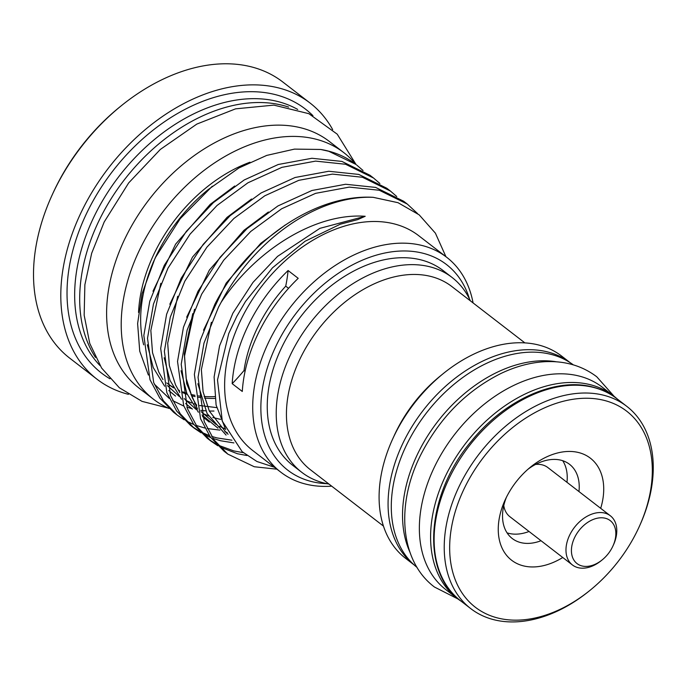 <?xml version="1.0" encoding="UTF-8"?>
<svg xmlns="http://www.w3.org/2000/svg" width="687" height="687" viewBox="0 0 687 687"><rect width="100%" height="100%" fill="white"/><g stroke="black" fill="none" stroke-linecap="round" stroke-linejoin="round"><path stroke-width="1.03" d="M461.089 601.168A127.928 87.936 -52.3 0 1 457.121 598.351A127.928 87.936 -52.3 0 1 446.533 473.901A127.928 87.936 -52.3 0 1 613.414 395.789A127.928 87.936 -52.3 0 1 617.141 398.907M457.121 598.351L445.897 589.686A127.928 87.936 -52.3 0 1 435.3 465.236A127.928 87.936 -52.3 0 1 602.181 387.125L613.414 395.789M602.259 559.828L601.254 560.644A31.052 21.349 -52.3 0 1 577.913 567.625A31.052 21.349 -52.3 0 1 572.417 564.954A31.052 21.349 -52.3 0 1 571.97 530.939A31.052 21.349 -52.3 0 1 604.861 513.112A31.052 21.349 -52.3 0 1 610.357 515.782A31.052 21.349 -52.3 0 1 613.508 544.765L612.967 545.95A27.145 18.661 127.7 0 0 605.41 518.273A27.145 18.661 127.7 0 0 574.804 537.182A27.145 18.661 127.7 0 0 581.855 565.925A27.145 18.661 127.7 0 0 602.259 559.828A27.145 18.661 127.7 0 0 612.967 545.95M610.357 515.782L547.865 467.564A31.052 21.349 127.7 0 0 542.361 464.893A31.052 21.349 127.7 0 0 535.551 464.429M503.777 505.623A31.052 21.349 127.7 0 0 509.926 516.736L572.417 564.954M590.348 590.064L589.343 590.88A127.73 87.799 -52.3 0 1 493.335 619.58A127.73 87.799 -52.3 0 1 470.724 608.596A127.73 87.799 -52.3 0 1 468.886 468.697A127.73 87.799 -52.3 0 1 604.156 395.36A127.73 87.799 -52.3 0 1 626.767 406.335A127.73 87.799 -52.3 0 1 639.726 525.572L639.193 526.757A123.823 85.111 127.7 0 0 604.706 400.521A123.823 85.111 127.7 0 0 465.099 486.774A123.823 85.111 127.7 0 0 497.276 617.879A123.823 85.111 127.7 0 0 590.348 590.064A123.823 85.111 127.7 0 0 639.193 526.757M562.756 557.501A64.449 44.303 -52.3 0 1 523.03 565.77A64.449 44.303 -52.3 0 1 505.082 500.067A64.449 44.303 -52.3 0 1 530.51 467.108A64.449 44.303 -52.3 0 1 578.952 452.63A64.449 44.303 -52.3 0 1 600.696 508.328M506.439 497.208A46.871 32.22 127.7 0 0 512.253 538.514A46.871 32.22 127.7 0 0 520.548 542.541A46.871 32.22 127.7 0 0 541.021 540.729M578.961 491.557A46.871 32.22 127.7 0 0 569.514 464.292A46.871 32.22 127.7 0 0 561.219 460.264A46.871 32.22 127.7 0 0 528.097 469.152M507.058 532.846A46.871 32.22 127.7 0 0 508.56 533.292A46.871 32.22 127.7 0 0 529.033 531.48M566.973 482.308A46.871 32.22 127.7 0 0 562.722 460.702M409.864 552.013A127.928 87.936 -52.3 0 1 418.46 452.244A127.928 87.936 -52.3 0 1 556.599 361.826M417.052 567.419A127.928 87.936 -52.3 0 1 407.228 443.579A127.928 87.936 -52.3 0 1 573.327 364.866M232.18 383.664A146.477 100.688 127.7 0 0 244.031 370.508A122.449 84.166 -52.3 0 1 258.063 326.548A122.449 84.166 -52.3 0 1 285.723 286.153A146.477 100.688 127.7 0 0 288.093 270.523A135.734 93.303 -52.3 0 0 248.849 324.144A135.734 93.303 -52.3 0 0 232.18 383.664L242.288 391.461A135.734 93.303 -52.3 0 1 258.956 331.941A135.734 93.303 -52.3 0 1 298.201 278.321L288.093 270.523M244.031 370.508L245.07 371.315M570.141 362.65L561.631 356.081A127.73 87.799 127.7 0 0 539.012 345.097A127.73 87.799 127.7 0 0 443.012 373.797A127.73 87.799 127.7 0 0 392.62 439.105A127.73 87.799 127.7 0 0 405.588 558.342L414.089 564.903M443.012 373.797L439.92 376.313A115.717 79.546 127.7 0 0 394.269 435.481L392.62 439.105M524.868 342.882L451.814 286.522A115.717 79.546 127.7 0 0 431.324 276.578A115.717 79.546 127.7 0 0 308.772 343.019A115.717 79.546 127.7 0 0 310.438 469.762L383.492 526.122M470.363 300.837A123.042 84.578 127.7 0 0 452.08 277.479A123.042 84.578 127.7 0 0 430.294 266.899A123.042 84.578 127.7 0 0 299.987 337.54A123.042 84.578 127.7 0 0 301.756 472.312A123.042 84.578 127.7 0 0 323.543 482.892A123.042 84.578 127.7 0 0 328.987 484.069M452.08 277.479L443.098 270.541A123.042 84.578 127.7 0 0 421.303 259.969A123.042 84.578 127.7 0 0 291.005 330.61A123.042 84.578 127.7 0 0 292.774 465.382L301.756 472.312M169.079 408.482A155.751 107.06 -52.3 0 1 153.519 399.259L138.92 387.992A155.751 107.06 -52.3 0 1 126.022 236.465A155.751 107.06 -52.3 0 1 329.21 141.359L343.809 152.626A155.751 107.06 -52.3 0 1 355.995 164.494M153.519 399.259A155.751 107.06 -52.3 0 1 140.62 247.732A155.751 107.06 -52.3 0 1 343.809 152.626M469.487 298.991A129.877 89.276 127.7 0 0 382.315 253.572A129.877 89.276 127.7 0 0 277.059 343.835A129.877 89.276 127.7 0 0 326.986 483.691M331.701 486.164A135.734 93.303 -52.3 0 1 280.863 472.227A135.734 93.303 -52.3 0 1 269.622 340.177A135.734 93.303 -52.3 0 1 446.696 257.29A135.734 93.303 -52.3 0 1 473.077 302.933M51.989 195.331L52.796 193.562A168.547 115.854 -52.3 0 1 55.939 186.933A168.547 115.854 -52.3 0 1 119.28 107.378L120.792 106.159A174.404 119.882 127.7 0 0 55.243 188.47A174.404 119.882 127.7 0 0 51.989 195.331A174.404 119.882 127.7 0 0 69.688 358.133L96.979 379.19A174.404 119.882 127.7 0 0 128.443 394.338M332.68 129.611A174.404 119.882 127.7 0 0 310.052 103.024L282.761 81.968A174.404 119.882 127.7 0 0 120.792 106.159M446.696 257.29L418.615 235.624A135.734 93.303 127.7 0 0 241.549 318.51A135.734 93.303 127.7 0 0 252.782 450.56L280.863 472.227M274.414 467.254L256.955 461.509L242.193 451.711L222.305 421.234L217.504 379.945L228.745 333.538L236.869 316.209L245.499 301.481L272.473 267.836L305.088 241.249L340.297 224.202L357.772 219.591L365.201 216.285C314.543 212.592 254.714 251.15 221.068 302.435A153.802 105.721 127.7 0 1 373.178 197.324L398.039 202.699L419.182 214.859L435.403 233.168L445.923 256.698M320.631 149.457L328.755 151.269L355.814 164.348A153.802 105.721 127.7 0 0 320.631 149.457L294.474 149.113L266.728 155.408L238.921 167.971L208.075 189.672A134.764 92.633 127.7 0 0 157.435 253.271A134.764 92.633 127.7 0 0 154.918 258.57L142.089 293.641L137.615 323.586L139.736 351.246L148.375 375.042M212.292 186.237L180.2 218.706L155.7 257.101L152.935 262.932M297.694 109.431A162.587 111.766 127.7 0 0 94.918 214.885A162.587 111.766 127.7 0 0 100.044 365.604M288.634 107.095A162.587 111.766 127.7 0 0 99.941 218.767A162.587 111.766 127.7 0 0 95.484 357.438M312.946 115.674A166.786 114.652 127.7 0 0 87.816 210.9A166.786 114.652 127.7 0 0 109.954 378.777M310.052 103.024A174.404 119.882 127.7 0 0 82.534 209.526A174.404 119.882 127.7 0 0 96.979 379.19M373.573 178.053L369.889 175.211L341.92 161.419L311.915 158.268L278.235 164.502L244.237 179.96L213.356 202.631L186.366 231.33L164.305 265.311L149.766 301.258L143.832 335.462L150.006 379.731L159.788 398.022L173.562 412.26L177.246 415.103L163.472 400.865L153.69 382.573L147.516 338.305L153.45 304.101L167.989 268.153L190.05 234.173L217.04 205.473L247.921 182.802L281.919 167.345L315.599 161.11L345.604 164.262L373.573 178.053L379.885 183.489M390.422 191.055L386.738 188.212L358.769 174.421L328.764 171.261L295.084 177.495L261.086 192.961L230.205 215.632L203.215 244.332L181.153 278.312L166.615 314.26L160.681 348.455L166.855 392.724L176.636 411.024L190.411 425.253L194.095 428.095L180.32 413.866L170.539 395.566L164.365 351.297L170.299 317.102L184.837 281.155L206.899 247.174L233.889 218.475L264.77 195.804L298.768 180.338L332.448 174.103L362.453 177.263L390.422 191.055L396.734 196.491M407.271 204.048L403.587 201.205L375.609 187.414L345.613 184.262L311.924 190.497L277.926 205.954L247.054 228.625L220.063 257.324L197.993 291.305L183.455 327.252L177.529 361.456L183.704 405.725L193.485 424.016L207.259 438.254L210.943 441.097L197.169 426.859L187.379 408.567L181.213 364.299L187.139 330.095L201.677 294.148L223.739 260.167L250.738 231.467L281.61 208.796L315.608 193.339L349.297 187.104L379.293 190.256L407.271 204.048L417.533 213.554M373.178 197.324C315.462 193.811 247.372 240.51 214.842 304.307L200.303 340.254L194.369 374.449L200.544 418.718L210.334 437.018L224.099 451.247L227.783 454.09L214.009 439.86L204.228 421.56L198.054 377.292L203.987 343.096L218.526 307.149L221.068 302.435M219.943 430.105L207.242 428.542M204.726 427.992L196.164 425.442M193.889 424.575L186.186 420.942M184.142 419.774L177.246 415.103M192.274 426.644L199.35 431.093M201.437 432.2L209.329 435.601M211.656 436.4L216.903 437.911L231.888 440.187M233.906 442.909L220.587 440.753L213.013 438.443M210.737 437.576L203.034 433.935M200.99 432.776L194.095 428.095M209.123 439.646L216.19 444.094M218.286 445.193L233.752 450.904L243.31 452.681M246.925 455.515L237.436 453.746L219.874 446.936M217.839 445.769L210.943 441.097M276.921 469.187L254.284 466.748L227.783 454.09M138.542 312.43A134.764 92.633 -52.3 0 1 155.185 251.536A134.764 92.633 -52.3 0 1 249.982 162.218M288.549 288.334L285.723 286.153M214.696 396.605A134.764 92.633 -52.3 0 1 204.116 396.493M200.235 396.116A134.764 92.633 -52.3 0 1 198.406 395.875M194.962 395.291A134.764 92.633 -52.3 0 1 190.831 394.381M186.77 393.23A134.764 92.633 -52.3 0 1 182.794 391.839M179.376 390.422A134.764 92.633 -52.3 0 1 178.148 389.855M173.279 387.296A134.764 92.633 -52.3 0 1 167.473 383.492M153.965 260.699A134.764 92.633 127.7 0 0 143.669 344.822M166.769 382.908A134.764 92.633 127.7 0 0 168.59 384.368A134.764 92.633 127.7 0 0 173.588 387.854M178.672 390.74A134.764 92.633 127.7 0 0 179.522 391.169M182.957 392.741A134.764 92.633 127.7 0 0 187.259 394.381M191.372 395.66A134.764 92.633 127.7 0 0 195.125 396.597M198.552 397.275A134.764 92.633 127.7 0 0 200.638 397.601M204.528 398.074A134.764 92.633 127.7 0 0 214.937 398.408M356.733 165.06L363.037 170.488M154.292 384.102L169.251 398.417M172.643 400.615L183.841 406.094M186.864 407.168L191.699 408.585M200.793 410.345L205.705 410.852M209.303 411.032L213.966 411.049M594.049 387.562A127.73 87.799 127.7 0 0 458.779 460.891A127.73 87.799 127.7 0 0 460.616 600.799C420.384 572.091 426.12 494.236 471.668 440.882C504.997 399.516 556.152 376.777 593.336 387.21C602.035 389.486 609.807 393.265 616.66 398.537A127.73 87.799 127.7 0 0 594.049 387.562M414.063 564.877A127.73 87.799 -52.3 0 1 412.981 424.978A127.73 87.799 -52.3 0 1 548.003 352.036A127.73 87.799 -52.3 0 1 570.107 362.624M192.746 313.65L184.305 353.942L186.658 383.629L197.478 409.005M202.012 414.948L217.968 428.19M224.872 431.634L227.217 432.587M365.201 216.285L319.884 228.35L277.574 256.363L252.979 282.409L232.85 313.255L219.565 345.887L214.112 376.931L216.104 405.038L225.662 429.487M285.234 225.001L260.734 243.361L226.169 283.13L203.515 330.215M197.865 383.741L207.105 413.548L226.083 435.077M268.385 212L243.885 230.368L209.329 270.137L186.666 317.222M181.025 370.74L186.881 393.488L198.363 412.226M202.493 416.537L209.234 422.084M251.545 199.007L227.036 217.367L192.48 257.136L169.826 304.221M164.176 357.747L170.032 380.495L181.523 399.224M185.645 403.535L192.394 409.083M234.696 186.005L210.196 204.374L175.632 244.134L152.978 291.228M147.327 344.745L153.192 367.493L164.674 386.231M168.804 390.542L175.546 396.09M457.903 598.944L434.493 587.05C399.937 561.202 395.557 504.301 420.916 454.528C439.766 417.799 466.439 390.783 500.952 373.479C515.843 366.377 530.63 362.444 545.315 361.671C565.083 360.787 582.224 365.81 596.745 376.759L614.187 396.39M460.616 600.799L470.724 608.596M356.081 164.562L337.231 134.18L308.841 113.681L273.855 105.12L235.564 108.847L196.834 124.081L160.337 149.431L128.675 182.914L104.192 221.978L91.672 253.271L84.87 284.779L84.166 315.239L89.748 343.414L101.607 368.034L119.34 387.76L142.02 401.363L168.255 408.112M211.373 322.28L201.368 369.649L203.086 391.822L209.32 411.075L226.427 432.922L228.118 434.236M194.533 309.287L184.545 356.012L186.151 378.374L192.334 397.79L196.671 405.588M201.102 411.607L216.044 424.429M219.419 426.309L225.439 429.006M177.684 296.286L167.697 343.182L169.328 365.493L175.529 384.866L179.822 392.586M184.253 398.615L196.044 409.392M202.571 413.308L208.505 415.978M212.815 417.481L220.527 419.371M160.835 283.293L150.839 330.421L152.514 352.663L158.731 371.976L162.982 379.593M167.413 385.613L179.195 396.399M185.73 400.315L191.656 402.977M193.777 403.758L194.387 403.973M195.975 404.48L196.465 404.634M199.771 405.536L216.697 407.614M616.66 398.537L626.767 406.335"/></g></svg>

